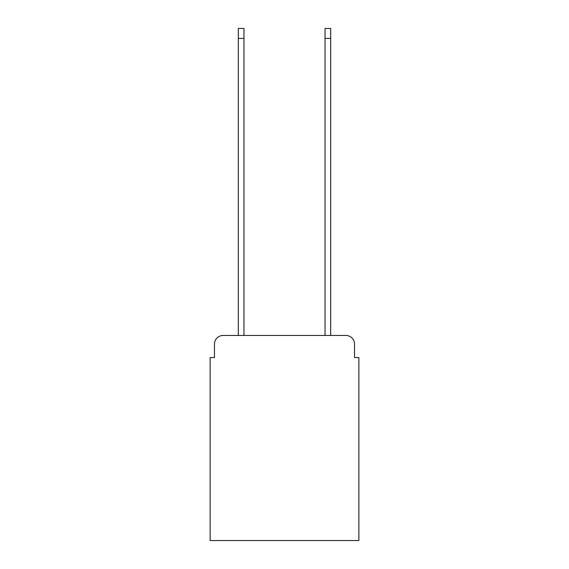 <?xml version="1.0" encoding="UTF-8"?>
<svg xmlns="http://www.w3.org/2000/svg" width="569" height="569" viewBox="0 0 569 569"><rect width="100%" height="100%" fill="white"/><g stroke="black" fill="none" stroke-linecap="round" stroke-linejoin="round"><path stroke-width="0.85" d="M214.47 344.124L214.47 357.567L214.47 344.124A8.67 8.67 0 0 1 223.14 335.447L238.319 335.447L238.319 28.45L243.959 28.45L243.959 335.447L325.041 335.447L325.041 28.45L330.681 28.45L330.681 335.447L345.86 335.447L223.14 335.447M354.53 357.567L354.53 344.124L354.53 357.567L358.868 357.567L358.868 540.55L210.132 540.55L210.132 357.567L214.47 357.567M354.53 344.124A8.67 8.67 0 0 0 345.86 335.447M238.319 38.422L243.959 38.422M330.681 38.422L325.041 38.422"/></g></svg>
